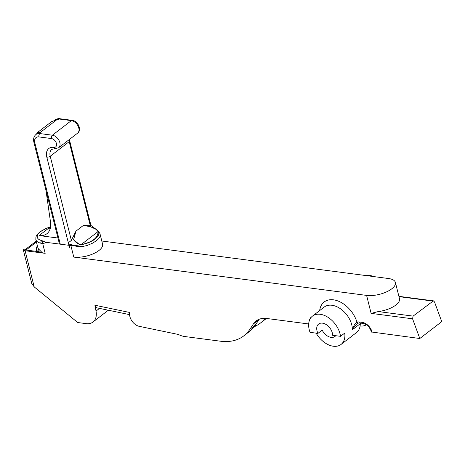 <?xml version="1.0" encoding="UTF-8"?>
<svg xmlns="http://www.w3.org/2000/svg" width="465" height="465" viewBox="0 0 465 465"><rect width="100%" height="100%" fill="white"/><g stroke="black" fill="none" stroke-linecap="round" stroke-linejoin="round"><path stroke-width="0.7" d="M60.287 244.177L34.823 142.778A2.499 1.035 165.9 0 1 33.887 142.244L59.357 243.637A2.499 1.035 165.9 0 0 60.287 244.177L68.96 245.311A2.499 1.035 -14.1 0 0 69.401 245.334L70.883 245.561A18.391 7.62 -14.1 0 0 74.086 245.764L81.084 244.648L98.034 231.611L97.191 230.14M57.945 238.016L39.107 235.552A19.978 13.16 -127.6 0 0 46.86 233.75A19.978 13.16 -127.6 0 0 50.522 222.125L46 190.458M50.15 228.786A19.978 13.16 52.4 0 1 48.04 228.675L39.107 235.552M75.964 231.128L73.58 239.748A9.986 6.58 -127.6 0 0 81.084 244.648C92.436 242.166 98.086 237.818 98.034 231.611L96.162 229.39L90.309 226.635L83.311 225.479L75.964 231.128L71.354 240.353C67.861 243.602 68.413 241.021 69.401 245.334L69.517 247.525L70.511 244.079L70.883 245.561A18.391 7.62 -14.1 0 0 74.086 245.764L70.511 244.079M97.22 230.169C99.44 232.581 100.411 234 100.144 234.43L100.08 236.365L98.83 238.504L96.47 240.701L92.599 243.166L87.031 245.52L82.398 246.543L78.039 246.613L74.086 245.764L80.788 244.73C92.122 243.056 101.719 235.679 98.005 231.483L97.22 230.169L90.919 225.409L90.315 225.769L83.311 225.479M73.58 239.748L79.997 244.945M37.514 132.484L51.615 121.632L58.834 118.982A2.499 1.569 -82.5 0 1 59.712 118.715C59.206 118.261 57.619 118.656 54.957 119.883A9.986 6.58 52.4 0 1 58.834 118.982L71.354 120.621A2.499 1.569 -82.5 0 1 72.232 120.354C77.963 120.836 82.131 130.084 77.585 133.17A7.492 4.935 52.4 0 0 78.073 126.062A7.492 4.935 52.4 0 0 71.354 120.621L52.394 135.21L39.874 133.571L40.42 133.153L40.118 132.566L37.514 132.484L36.386 134.176M129.596 314.642L96.865 307.836A4.993 2.982 -78.3 0 1 94.907 305.238L96.017 311.056A17.478 11.515 52.4 0 1 92.948 322.053A17.478 11.515 52.4 0 1 86.165 323.634L77.702 322.524L34.195 286.888L25.11 250.728L45.169 253.349L42.67 243.416L40.914 243.242A1.976 1.407 -76.8 0 1 41.85 240.62L46.192 242.329L68.96 245.311A2.499 1.035 -14.1 0 0 69.401 245.334L70.883 245.561L73.784 257.093L366.606 295.403A18.391 7.62 -14.1 0 0 386.305 291.991A18.391 7.62 -14.1 0 0 395.413 282.482A18.391 7.62 -14.1 0 0 388.542 278.523L101.794 241.01M243.858 335.811L249.35 331.586A59.927 39.473 -127.6 0 0 255.442 324.971L249.943 329.203A59.927 39.473 52.4 0 1 243.858 335.811A59.927 39.473 52.4 0 1 220.602 341.223L184.791 336.538A22.471 14.804 52.4 0 1 178.403 334.486L139.268 326.343A9.986 6.58 52.4 0 1 129.782 312.492L94.907 305.238M398.894 296.333L433.397 300.849L434.502 301.925L441.75 321.623L419.814 338.503L412.565 318.804L371.122 313.381L378.266 311.562L413.089 316.119L412.565 318.804M255.326 325.145L255.558 326.064A59.927 39.473 -127.6 0 0 260.295 323.163L265.794 318.932A59.927 39.473 -127.6 0 0 266.416 318.438M249.943 329.203L253.349 323.995L258.842 319.763A27.464 18.094 52.4 0 1 259.197 319.252M308.69 323.966L266.8 318.484A27.464 18.094 -127.6 0 0 256.139 320.96A27.464 18.094 -127.6 0 0 253.349 323.995M358.3 323.065L355.272 325.57L352.389 329.778C353.348 326.209 354.859 323.623 356.922 322.018A9.841 6.481 52.4 0 1 358.939 321.949L362.287 322.39A9.841 6.481 52.4 0 1 372.07 332.074L419.814 338.503M25.11 250.728A4.993 2.069 165.9 0 1 23.25 249.664L31.725 283.394L34.195 286.888M80.788 244.73L81.084 244.648M45.832 228.722L42.164 230.623L45.832 228.722A16.415 6.801 -14.1 0 1 50.54 227.06M37.967 234.261L39.263 232.855L37.979 234.238M366.833 275.687A19.943 13.136 52.4 0 1 374.36 276.669M360.113 326.012A19.943 13.136 -127.6 0 0 366.467 324.791M372.116 332.26A1.976 0.82 165.9 0 1 371.378 331.836A1.976 0.82 165.9 0 1 371.366 331.737M395.413 282.482L399.493 298.716A18.391 7.62 165.9 0 1 378.266 311.562M433.397 300.849L413.089 316.119M316.159 333.143A19.943 13.136 -127.6 0 0 341.054 344.437A19.943 13.136 -127.6 0 0 344.745 333.068L340.508 336.329L332.603 335.294A9.893 6.516 52.4 0 0 327.424 325.454A9.893 6.516 52.4 0 0 318.624 324.053A9.893 6.516 52.4 0 0 317.025 330.894A9.893 6.516 52.4 0 0 317.944 333.376L322.181 330.115A9.893 6.516 -127.6 0 0 334.928 336.474A9.893 6.516 -127.6 0 0 335.707 335.701M317.944 333.376L310.033 332.341A19.943 13.136 52.4 0 1 309.272 329.877A19.943 13.136 52.4 0 1 312.497 316.09A19.943 13.136 52.4 0 1 329.139 318.083A19.943 13.136 52.4 0 1 340.508 336.329M341.054 344.437L356.457 332.585A19.943 13.136 -127.6 0 0 360.305 323.687L352.389 329.778A19.943 13.136 -127.6 0 0 341.984 309.917A19.943 13.136 -127.6 0 0 324.221 307.063L312.497 316.09M360.34 323.07A7.864 5.179 -127.6 0 0 360.305 323.687M357.132 323.791L358.527 323.041L359.864 323.006A1.976 1.244 97.5 0 1 358.939 321.949M319.67 310.568A24 15.81 52.4 0 1 336.608 300.512A24 15.81 52.4 0 1 356.922 322.018A1.976 1.424 77.8 0 0 358.503 323.047M260.295 323.163A59.927 39.473 -127.6 0 0 265.114 318.339M42.234 252.71L37.037 251.228A1.976 1.773 -37.2 0 0 38.456 248.862L42.234 252.71A18.391 7.62 -14.1 0 0 45.169 253.349M100.144 234.424L102.591 244.172A18.391 7.62 165.9 0 1 80.34 257.133A18.391 7.62 -14.1 0 1 73.784 257.093M38.647 251.681L23.25 249.664M255.442 324.971L258.842 319.763M255.558 326.064L253.373 327.749M42.792 241.225A1.976 1.354 87.3 0 0 42.67 243.416A14.345 9.451 52.4 0 0 46.192 242.329M71.354 240.353L50.226 156.246A2.499 1.035 165.9 0 1 46.814 157.135L69.517 247.525M34.823 142.778A7.492 4.935 52.4 0 1 38.938 136.919L51.464 138.558A4.993 3.29 52.4 0 1 56.422 143.47A4.993 3.29 52.4 0 1 53.678 147.376A12.485 8.225 -127.6 0 0 46.814 157.135M68.896 139.86A9.986 6.58 -127.6 0 0 69.186 141.656A2.499 1.035 -14.1 0 0 69.68 140.796L69.43 139.448M53.678 147.376A2.499 1.569 97.5 0 0 54.841 148.707L51.842 149.335A9.986 6.58 52.4 0 0 50.226 156.246L69.186 141.656L90.315 225.769M54.841 148.707L58.625 147.76A7.492 4.935 -127.6 0 0 59.119 140.645A7.492 4.935 -127.6 0 0 52.394 135.21A2.499 1.569 -82.5 0 0 51.464 138.558M40.118 132.566L56.765 119.755M58.288 119.406A9.986 6.58 -127.6 0 0 54.452 120.272L54.957 119.883M38.938 136.919A2.499 1.569 -82.5 0 1 39.874 133.571A9.986 6.58 -127.6 0 0 35.997 134.472C33.829 136.315 33.125 138.907 33.887 142.244M35.997 134.472L36.543 134.054A9.986 6.58 52.4 0 1 40.42 133.153M99.493 308.382L96.017 311.056M309.521 320.135A9.841 6.481 52.4 0 1 311.585 316.898M366.606 295.403L371.122 313.381M42.164 230.623A16.415 6.801 -14.1 0 0 39.263 232.855M37.642 235.023A16.415 6.801 -14.1 0 0 41.85 240.62M432.665 301.058L398.97 296.647M362.287 322.39A1.976 1.244 97.5 0 0 363.212 323.442L359.864 323.006M372.07 332.074A1.976 0.82 165.9 0 1 371.326 331.644C369.663 327.035 366.955 324.303 363.212 323.442M40.914 243.242A18.391 7.62 165.9 0 1 35.84 239.603L37.857 247.647A18.391 7.62 -14.1 0 0 38.456 248.862M37.415 245.875A20.373 8.44 -14.1 0 0 37.037 251.228M26.023 250.031L36.444 242.009M59.712 118.715L72.232 120.354M69.68 140.796L90.942 225.449M58.625 147.76L77.585 133.17M108.328 310.219L92.948 322.053M50.569 226.868L46.238 228.338L40.048 231.715L36.968 234.773L35.921 236.883L35.84 239.603M36.224 241.137L24.866 249.879"/></g></svg>
